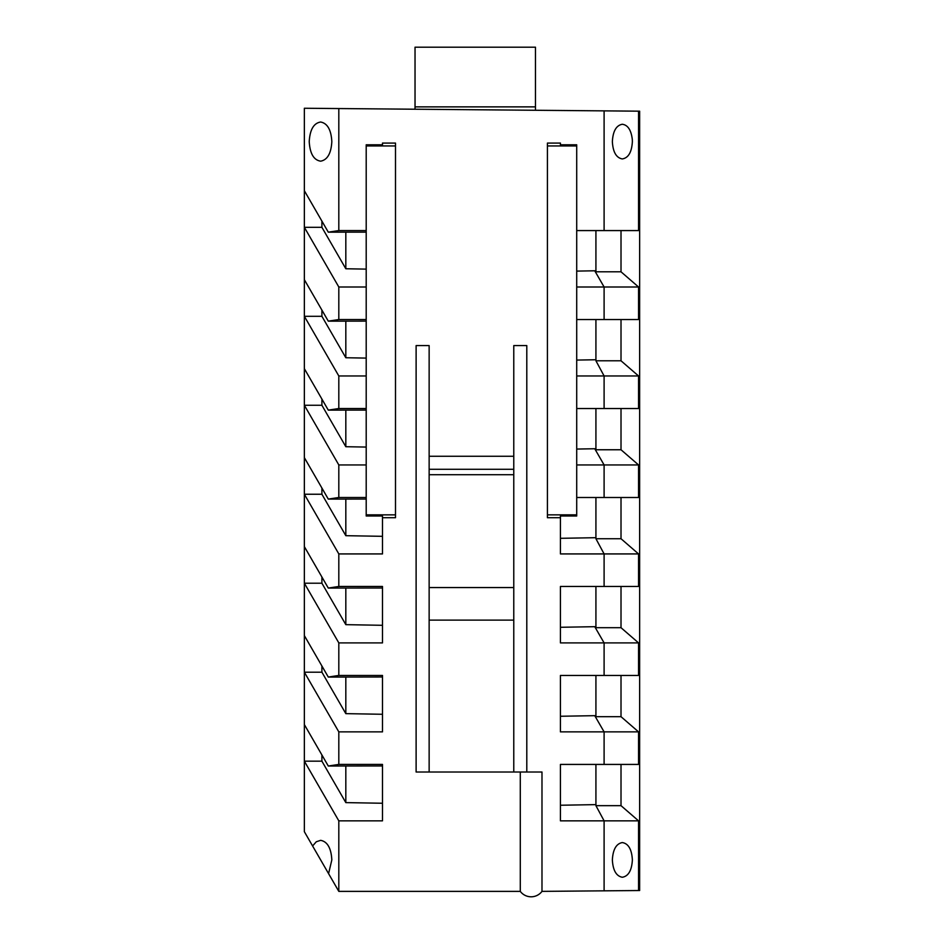 <?xml version="1.0" encoding="UTF-8"?>
<svg xmlns="http://www.w3.org/2000/svg" width="944" height="944" viewBox="0 0 944 944"><rect width="100%" height="100%" fill="white"/><g stroke="black" fill="none" stroke-linecap="round" stroke-linejoin="round"><path stroke-width="1.42" d="M429.142 469.286L429.142 474.714L513.772 474.714L513.772 456.271L429.142 456.271L429.142 469.286L513.772 469.286M366.201 447.067L345.823 446.713L321.904 405.271L304.357 405.271L304.357 494.243L321.904 494.243L321.904 488.036M382.485 144.798L366.201 144.798L366.201 145.942L395.501 145.942L395.501 143.087L382.485 143.087L382.485 144.798L382.485 143.087M366.201 319.544L338.813 319.544L328.288 321.149L345.823 321.149L345.823 357.741L321.904 316.299L321.904 310.08M321.904 316.299L304.357 316.299L304.357 279.707L328.288 321.149M382.485 517.713L382.485 516.002L366.201 516.002L366.201 514.858L395.501 514.858L395.501 517.713L382.485 517.713L382.485 553.927L338.813 553.927L304.357 494.243L304.357 546.623L328.288 588.065L382.485 588.018M382.485 536.322L345.823 535.685L321.904 494.243M338.813 319.544L338.813 287L366.201 287M309.231 141.6C309.927 153.553 313.738 160.079 320.641 161.176C327.438 159.902 331.167 153.376 331.828 141.6C331.167 129.824 327.438 123.298 320.641 122.024C313.738 123.121 309.927 129.647 309.231 141.6M621.01 675.444L621.01 716.685L638.557 731.871L604.101 731.871L604.101 764.428L560.429 764.428L560.429 820.843L604.101 820.843L604.101 890.829L639.643 890.522L639.643 111.18L304.357 108.253L304.357 190.723L328.288 232.165L338.813 230.572L366.201 230.572M338.813 108.548L338.813 230.572M429.142 456.271L429.142 345.587L416.115 345.587L416.115 772.015L513.772 772.015L513.772 620.114L429.142 620.114L429.142 587.557L513.772 587.557L513.772 620.114M382.485 714.278L345.823 713.64L321.904 672.199L304.357 672.199L304.357 635.607L328.288 677.049L338.813 675.444L382.485 675.444L382.485 731.871L338.813 731.871L304.357 672.199L304.357 724.579L328.288 766.021L382.485 765.962M366.201 408.528L338.813 408.528L328.288 410.121L304.357 368.679L304.357 405.271L338.813 464.944L366.201 464.944M338.813 464.944L338.813 497.5L366.201 497.5M513.772 474.714L513.772 587.557M429.142 587.557L429.142 474.714M328.288 677.049L345.823 677.049L345.823 713.64M321.904 672.199L321.904 665.98M345.823 766.021L345.823 802.612L321.904 761.171L321.904 754.952M382.485 803.25L345.823 802.612M345.823 321.149L366.201 321.113M595.924 675.444L595.924 716.685L594.744 715.67L560.429 716.26M621.01 716.685L595.924 716.685M338.813 553.927L338.813 586.472L328.288 588.065M338.813 497.5L328.288 499.093L366.201 499.057M345.823 499.093L345.823 535.685M366.201 358.095L345.823 357.741M366.201 269.123L345.823 268.757L321.904 227.315L304.357 227.315L338.813 287M328.288 232.165L366.201 232.141M429.142 620.114L429.142 772.015M526.799 772.015L526.799 345.587L513.772 345.587L513.772 456.271M345.823 588.065L345.823 624.657L321.904 583.215L304.357 583.215L304.357 635.607M382.485 625.306L345.823 624.657M321.904 405.271L321.904 399.064M328.288 410.121L366.201 410.085M338.813 586.472L382.485 586.472L382.485 642.899L338.813 642.899L338.813 675.444M338.813 731.871L338.813 764.428L328.288 766.021M595.924 230.572L595.924 271.801L621.01 271.801L621.01 230.572M321.904 227.315L321.904 221.108M304.357 279.707L304.357 190.723M304.357 368.679L304.357 316.299L338.813 375.972L366.201 375.972M621.01 764.428L621.01 805.657L595.924 805.657L595.924 764.428M338.813 764.428L382.485 764.428L382.485 820.843L338.813 820.843L304.357 761.171L304.357 831.699L312.594 845.966L316.299 841.765L320.641 840.337C327.438 841.611 331.167 848.137 331.828 859.913L328.583 873.648L312.594 845.966M321.904 761.171L304.357 761.171L304.357 724.579M338.813 642.899L304.357 583.215L304.357 546.623M621.01 586.472L621.01 627.701L595.924 627.701L594.744 626.686L604.101 642.899L604.101 675.444L560.429 675.444L560.429 731.871L604.101 731.871L594.744 715.67M595.924 586.472L595.924 627.701M395.501 145.942L395.501 514.858M366.201 514.858L366.201 145.942M520.286 772.015L541.986 772.015L541.986 891.372A13.558 13.558 99.1 0 1 520.286 891.372L520.286 772.015L513.772 772.015M345.823 677.049L382.485 676.99M338.813 408.528L338.813 375.972M328.288 499.093L304.357 457.651M328.583 873.648L338.813 891.372L338.813 820.843M621.01 497.5L621.01 538.729L595.924 538.729L595.924 497.5M321.904 583.215L321.904 577.008M345.823 232.165L345.823 268.757M345.823 410.121L345.823 446.713M338.813 891.372L520.286 891.372M604.101 890.829L541.986 891.372M621.01 627.701L638.557 642.899L560.429 642.899L560.429 586.472L638.557 586.472L638.557 553.927L621.01 538.729M595.924 538.729L604.101 553.927L604.101 586.472M638.557 553.927L560.429 553.927L560.429 517.713L547.414 517.713L547.414 514.858L576.713 514.858L576.713 516.002L560.429 516.002L560.429 517.713M547.414 514.858L547.414 143.087L560.429 143.087L560.429 144.798L560.429 143.087M576.713 230.572L638.557 230.572L638.557 111.168M604.101 110.861L604.101 230.572M621.01 408.528L621.01 449.757L595.924 449.757L594.744 448.742L604.101 464.944L576.713 464.944M595.924 408.528L595.924 449.757M595.924 319.544L595.924 360.785L621.01 360.785L621.01 319.544M576.713 319.544L638.557 319.544L638.557 287L621.01 271.801M576.713 408.528L638.557 408.528L638.557 375.972L621.01 360.785M621.01 449.757L638.557 464.944L604.101 464.944L604.101 497.5L638.557 497.5L638.557 464.944M604.101 675.444L638.557 675.444L638.557 642.899M604.101 764.428L638.557 764.428L638.557 731.871M595.924 805.657L604.101 820.843L638.557 820.843L621.01 805.657M638.557 820.843L638.557 890.534M632.374 141.6L632.303 139.429C631.158 130.012 627.807 124.95 622.273 124.266C616.255 125.387 612.951 131.169 612.361 141.6C612.951 152.031 616.255 157.813 622.273 158.934C628.385 157.967 631.76 152.196 632.374 141.6M576.713 375.972L604.101 375.972L604.101 408.528M576.713 449.061L594.744 448.742M612.361 859.913C612.951 870.333 616.255 876.115 622.273 877.247C628.385 876.28 631.76 870.498 632.374 859.913C631.76 849.317 628.385 843.535 622.273 842.567C616.255 843.7 612.951 849.482 612.361 859.913M594.744 804.642L560.429 805.244M594.744 537.714L560.429 538.316M594.744 626.686L560.429 627.288M576.713 497.5L604.101 497.5M638.557 375.972L604.101 375.972L595.924 360.785M576.713 271.105L594.744 270.786L604.101 287L638.557 287M576.713 287L604.101 287L604.101 319.544M594.744 270.786L595.924 271.801M594.744 359.77L576.713 360.077M547.414 145.942L576.713 145.942L576.713 144.798L560.429 144.798M576.713 514.858L576.713 145.942M415.03 109.209L415.03 47.2L535.472 47.2L535.472 110.271M415.03 106.873L535.472 106.873"/></g></svg>
